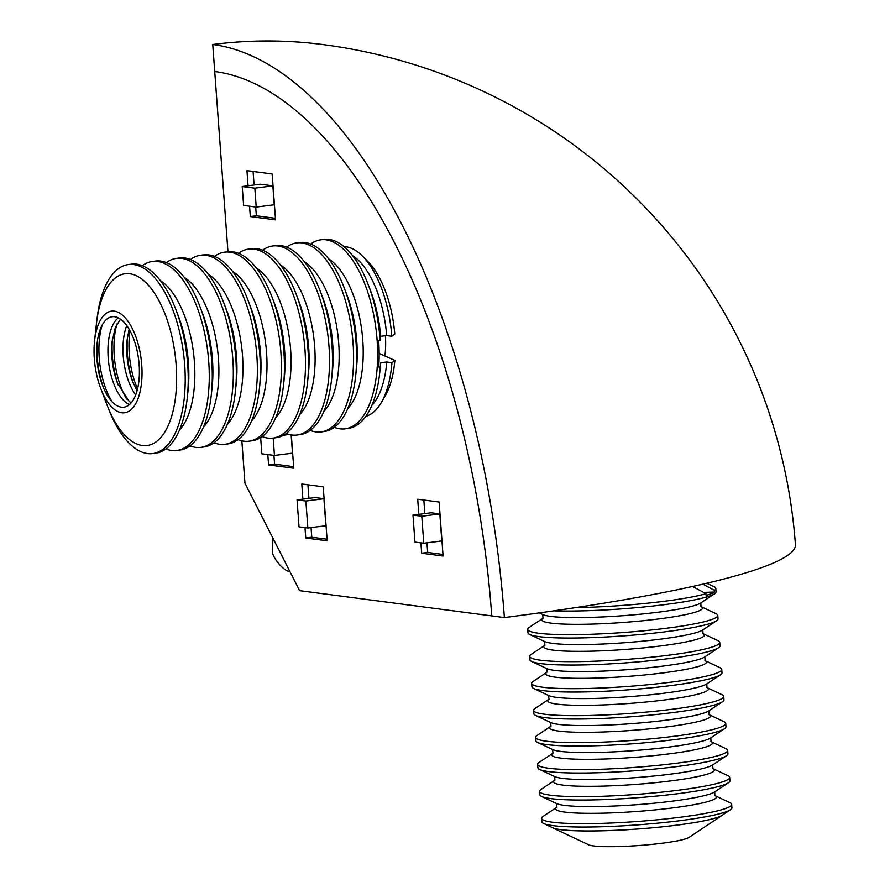 <?xml version="1.0" encoding="UTF-8"?>
<svg xmlns="http://www.w3.org/2000/svg" width="890" height="890" viewBox="0 0 890 890"><rect width="100%" height="100%" fill="white"/><g stroke="black" fill="none" stroke-linecap="round" stroke-linejoin="round"><path stroke-width="1.33" d="M385.392 335.419A57.85 26.3 82.7 0 1 384.936 355.989M241.846 440.839L244.961 483.226L299.641 590.671L491.781 615.902A517.279 235.105 -97.3 0 0 214.724 71.5L227.962 251.748M304.992 527.659L305.76 537.994L327.175 540.808L323.215 486.819L301.788 484.004L302.9 499.123M267.812 454.59L268.569 464.936L293.767 468.24L291.319 434.921M249.567 206.202L250.335 216.548L275.533 219.863L272.162 173.962L246.964 170.646L248.065 185.776M420.914 542.878L421.671 553.224L443.087 556.039L439.126 502.038L417.71 499.223L418.812 514.342M253.094 171.459L254.084 184.998M255.697 207.014L256.342 215.781L275.411 218.284M272.863 185.854L260.269 184.208L242.225 186.522L243.615 205.423L256.209 207.081L274.254 204.756L272.863 185.854L254.829 188.179L242.225 186.522M273.942 455.391L274.587 464.157L293.655 466.66M286.591 433.653L286.035 433.575M260.659 437.569L261.849 453.811L274.454 455.457L292.487 453.144L291.152 434.887M307.918 484.805L308.908 498.344M311.066 527.614L311.767 537.226L327.064 539.229M323.916 498.712L315.093 497.555L297.06 499.869L299.04 526.869L307.862 528.026L325.896 525.712L323.916 498.712L305.871 501.037L297.06 499.869M423.829 500.024L424.83 513.575M426.978 542.844L427.69 552.445L442.975 554.459M439.827 513.942L431.005 512.774L412.971 515.099L414.951 542.099L423.774 543.256L441.807 540.931L439.827 513.942L421.793 516.256L412.971 515.099M311.767 537.226L305.76 537.994M274.587 464.157L268.569 464.936M256.342 215.781L250.335 216.548M427.69 552.445L421.671 553.224M423.774 543.256L421.793 516.256M307.862 528.026L305.871 501.037M283.454 435.232L289.217 434.487M274.454 455.457L273.174 438.08M256.209 207.081L254.829 188.179M289.895 571.514L288.705 571.324A13.617 4.216 -129.4 0 1 278.348 563.181A13.617 4.216 -129.4 0 1 272.373 551.422L272.974 538.272M795.426 544.58A544.502 57.861 175.8 0 1 504.385 617.56A544.502 247.476 -97.3 0 0 212.743 44.5A544.502 481.546 -82.5 0 1 323.293 44.6A544.502 544.502 0 0 1 795.426 544.58M212.743 44.5L214.724 71.5A517.279 235.105 82.7 0 1 491.781 615.902L504.385 617.56M575.652 607.614A95.286 10.124 -4.2 0 0 706.026 593.697L706.148 595.388A95.286 10.124 -4.2 0 0 714.548 592.017L714.425 590.326A95.286 10.124 -4.2 0 0 715.805 588.423A95.286 10.124 -4.2 0 0 714.025 586.677L706.76 583.25M553.847 610.829A95.286 10.124 -4.2 0 0 649.444 606.402A95.286 10.124 -4.2 0 0 714.548 593.786A95.286 10.124 -4.2 0 0 716.049 591.794L715.805 588.423M542.933 618.272L529.227 627.383A95.286 10.124 -4.2 0 0 527.726 629.375A95.286 10.124 -4.2 0 0 593.374 634.192A95.286 10.124 -4.2 0 0 717.785 615.424A95.286 10.124 -4.2 0 0 716.005 613.666L701.12 606.657M527.726 629.375L527.97 632.757A95.286 10.124 -4.2 0 0 529.75 634.503A95.286 10.124 -4.2 0 0 623.745 635.872A95.286 10.124 -4.2 0 0 716.528 620.786A95.286 10.124 -4.2 0 0 718.03 618.795L717.785 615.424M544.914 645.272L531.208 654.384A95.286 10.124 -4.2 0 0 529.706 656.375A95.286 10.124 -4.2 0 0 595.354 661.181A95.286 10.124 -4.2 0 0 719.765 642.413A95.286 10.124 -4.2 0 0 717.985 640.667L703.1 633.658A80.556 8.555 -4.2 0 1 599.281 650.924A80.556 8.555 -4.2 0 1 544.903 645.283L544.602 641.49M529.706 656.375L529.951 659.746A95.286 10.124 -4.2 0 0 531.731 661.504A95.286 10.124 -4.2 0 0 625.726 662.872A95.286 10.124 -4.2 0 0 718.508 647.787A95.286 10.124 -4.2 0 0 720.021 645.795L719.765 642.413M704.936 660.58L705.125 660.68A80.556 8.555 -4.2 0 1 601.262 677.924A80.556 8.555 -4.2 0 1 546.883 672.273L533.188 681.384A95.286 10.124 -4.2 0 0 531.686 683.375A95.286 10.124 -4.2 0 0 597.335 688.181A95.286 10.124 -4.2 0 0 721.757 669.414A95.286 10.124 -4.2 0 0 719.977 667.667L705.08 660.647L704.847 656.865M531.686 683.375L531.931 686.746A95.286 10.124 -4.2 0 0 533.711 688.493A95.286 10.124 -4.2 0 0 627.706 689.872A95.286 10.124 -4.2 0 0 720.5 674.776A95.286 10.124 -4.2 0 0 722.001 672.796L721.757 669.414M535.179 708.384A95.286 10.124 -4.2 0 0 533.666 710.376A95.286 10.124 -4.2 0 0 599.315 715.182A95.286 10.124 -4.2 0 0 723.737 696.414A95.286 10.124 -4.2 0 0 721.957 694.667L707.072 687.647A80.556 8.555 -4.2 0 1 603.242 704.924A80.556 8.555 -4.2 0 1 548.874 699.273L535.179 708.384M533.666 710.376L533.922 713.747A95.286 10.124 -4.2 0 0 535.702 715.493A95.286 10.124 -4.2 0 0 629.686 716.862A95.286 10.124 -4.2 0 0 722.48 701.776A95.286 10.124 -4.2 0 0 723.982 699.785L723.737 696.414M550.865 726.262L537.159 735.385A95.286 10.124 -4.2 0 0 535.658 737.365A95.286 10.124 -4.2 0 0 601.295 742.182A95.286 10.124 -4.2 0 0 725.717 723.414A95.286 10.124 -4.2 0 0 723.937 721.668L709.052 714.648A80.556 8.555 -4.2 0 1 605.222 731.914A80.556 8.555 -4.2 0 1 550.854 726.273M535.658 737.365L535.902 740.747A95.286 10.124 -4.2 0 0 537.682 742.494A95.286 10.124 -4.2 0 0 631.678 743.862A95.286 10.124 -4.2 0 0 724.46 728.777A95.286 10.124 -4.2 0 0 725.962 726.785L725.717 723.414M710.876 741.57L711.077 741.67A80.556 8.555 -4.2 0 1 607.202 758.914A80.556 8.555 -4.2 0 1 552.835 753.274L539.14 762.374A95.286 10.124 -4.2 0 0 537.638 764.365A95.286 10.124 -4.2 0 0 603.287 769.183A95.286 10.124 -4.2 0 0 727.697 750.415A95.286 10.124 -4.2 0 0 725.917 748.657L711.032 741.648L710.787 737.855M537.638 764.365L537.883 767.747A95.286 10.124 -4.2 0 0 539.663 769.494A95.286 10.124 -4.2 0 0 633.658 770.862A95.286 10.124 -4.2 0 0 726.44 755.777A95.286 10.124 -4.2 0 0 727.942 753.785L727.697 750.415M541.12 789.374A95.286 10.124 -4.2 0 0 539.618 791.366A95.286 10.124 -4.2 0 0 605.267 796.172A95.286 10.124 -4.2 0 0 729.678 777.404A95.286 10.124 -4.2 0 0 727.898 775.657L713.012 768.649A80.556 8.555 -4.2 0 1 609.194 785.915A80.556 8.555 -4.2 0 1 554.815 780.274L541.12 789.374M539.618 791.366L539.863 794.737A95.286 10.124 -4.2 0 0 541.643 796.494A95.286 10.124 -4.2 0 0 635.638 797.863A95.286 10.124 -4.2 0 0 728.421 782.777A95.286 10.124 -4.2 0 0 729.933 780.786L729.678 777.404M543.111 816.375A95.286 10.124 -4.2 0 0 541.598 818.366A95.286 10.124 -4.2 0 0 607.247 823.172A95.286 10.124 -4.2 0 0 731.669 804.404A95.286 10.124 -4.2 0 0 729.889 802.658L714.993 795.638A80.556 8.555 -4.2 0 1 611.174 812.915A80.556 8.555 -4.2 0 1 556.806 807.263L543.111 816.375M541.598 818.366L541.854 821.737A95.286 10.124 -4.2 0 0 543.623 823.484A95.286 10.124 -4.2 0 0 637.618 824.863A95.286 10.124 -4.2 0 0 730.412 809.767A95.286 10.124 -4.2 0 0 731.914 807.786L731.669 804.404M543.623 823.484L552.657 827.745A86.441 9.189 -4.2 0 0 637.93 828.979A86.441 9.189 -4.2 0 0 722.102 815.296L730.412 809.767M551.667 827.277A86.597 9.2 -4.2 0 0 552.501 827.756A86.597 9.2 -4.2 0 0 637.93 829.002A86.597 9.2 -4.2 0 0 722.246 815.285A86.597 9.2 -4.2 0 0 723.003 814.695M552.501 827.756L588.602 844.766A51.231 5.44 -4.2 0 0 639.142 845.5A51.231 5.44 -4.2 0 0 689.027 837.39L722.246 815.285M714.425 590.326L702.889 584.152M692.553 586.488L706.026 593.697M714.548 592.017L703.656 592.428M391.923 362.753L394.86 360.406A78.587 35.722 82.7 0 1 385.259 395.739L381.343 402.48A85.774 38.982 82.7 0 0 391.923 362.753L386.772 361.985L380.753 362.753A80.556 36.612 82.7 0 1 380.43 366.213L379.663 373.266A95.286 43.31 82.7 0 1 348.168 428.435L345.153 428.824A95.286 43.31 82.7 0 1 334.262 427.3M310.699 244.038A95.286 43.31 82.7 0 1 320.856 239.811L323.86 239.421A95.286 43.31 82.7 0 1 335.764 241.368A95.286 43.31 82.7 0 1 368.293 284.833L370.819 291.453A80.556 36.612 82.7 0 1 380.686 336.309L386.705 335.541L391.845 336.309A85.774 38.982 82.7 0 0 362.53 256.142A85.774 38.982 82.7 0 0 343.996 246.63M368.293 284.833A95.286 43.31 82.7 0 1 380.164 340.392L378.651 340.592A95.286 43.31 82.7 0 1 378.728 367.036L380.23 366.836A95.286 43.31 82.7 0 1 379.663 373.266M320.856 239.811A95.286 43.31 82.7 0 1 332.76 241.757A95.286 43.31 82.7 0 1 377.204 341.571A95.286 43.31 82.7 0 1 345.153 428.824M286.647 247.131A95.286 43.31 82.7 0 1 296.804 242.903L299.808 242.514A95.286 43.31 82.7 0 1 311.711 244.461A95.286 43.31 82.7 0 1 344.241 287.926A95.286 43.31 82.7 0 1 355.611 376.359A95.286 43.31 82.7 0 1 324.116 431.528L321.101 431.917A95.286 43.31 82.7 0 1 310.209 430.393M296.804 242.903A95.286 43.31 82.7 0 1 308.708 244.85A95.286 43.31 82.7 0 1 353.152 344.653A95.286 43.31 82.7 0 1 321.101 431.917M262.594 250.224A95.286 43.31 82.7 0 1 272.752 245.985L275.755 245.607A95.286 43.31 82.7 0 1 287.659 247.554A95.286 43.31 82.7 0 1 320.189 291.019A95.286 43.31 82.7 0 1 331.558 379.452A95.286 43.31 82.7 0 1 300.052 434.62L297.049 435.01A95.286 43.31 82.7 0 1 286.157 433.486M272.752 245.985A95.286 43.31 82.7 0 1 284.655 247.943A95.286 43.31 82.7 0 1 329.1 347.745A95.286 43.31 82.7 0 1 297.049 435.01M238.542 253.316A95.286 43.31 82.7 0 1 248.699 249.078L251.703 248.699A95.286 43.31 82.7 0 1 263.607 250.646A95.286 43.31 82.7 0 1 296.136 294.112A95.286 43.31 82.7 0 1 307.506 382.544A95.286 43.31 82.7 0 1 276 437.713L272.996 438.103A95.286 43.31 82.7 0 1 262.105 436.578M248.699 249.078A95.286 43.31 82.7 0 1 260.603 251.036A95.286 43.31 82.7 0 1 305.048 350.838A95.286 43.31 82.7 0 1 272.996 438.103M214.49 256.409A95.286 43.31 82.7 0 1 224.647 252.17L227.651 251.792A95.286 43.31 82.7 0 1 239.555 253.739A95.286 43.31 82.7 0 1 272.084 297.193A95.286 43.31 82.7 0 1 283.454 385.637A95.286 43.31 82.7 0 1 251.948 440.806L248.944 441.195A95.286 43.31 82.7 0 1 238.053 439.671M224.647 252.17A95.286 43.31 82.7 0 1 236.551 254.128A95.286 43.31 82.7 0 1 280.995 353.931A95.286 43.31 82.7 0 1 248.944 441.195M190.438 259.502A95.286 43.31 82.7 0 1 200.595 255.263L203.599 254.885A95.286 43.31 82.7 0 1 215.502 256.832A95.286 43.31 82.7 0 1 248.032 300.286A95.286 43.31 82.7 0 1 259.402 388.73A95.286 43.31 82.7 0 1 227.896 443.899L224.892 444.288A95.286 43.31 82.7 0 1 214.001 442.764M200.595 255.263A95.286 43.31 82.7 0 1 212.488 257.221A95.286 43.31 82.7 0 1 256.943 357.024A95.286 43.31 82.7 0 1 224.892 444.288M166.386 262.594A95.286 43.31 82.7 0 1 176.543 258.356L179.546 257.978A95.286 43.31 82.7 0 1 191.45 259.925A95.286 43.31 82.7 0 1 223.98 303.379A95.286 43.31 82.7 0 1 235.349 391.822A95.286 43.31 82.7 0 1 203.843 446.991L200.84 447.381A95.286 43.31 82.7 0 1 189.948 445.857M176.543 258.356A95.286 43.31 82.7 0 1 188.435 260.314A95.286 43.31 82.7 0 1 232.891 360.116A95.286 43.31 82.7 0 1 200.84 447.381M142.333 265.687A95.286 43.31 82.7 0 1 152.49 261.449L155.494 261.07A95.286 43.31 82.7 0 1 167.398 263.017A95.286 43.31 82.7 0 1 199.927 306.472A95.286 43.31 82.7 0 1 211.297 394.915A95.286 43.31 82.7 0 1 179.791 450.084L176.787 450.474A95.286 43.31 82.7 0 1 165.896 448.949M152.49 261.449A95.286 43.31 82.7 0 1 164.383 263.407A95.286 43.31 82.7 0 1 208.839 363.209A95.286 43.31 82.7 0 1 176.787 450.474M96.977 319.321A95.286 43.31 82.7 0 1 128.438 264.541L131.442 264.152A95.286 43.31 82.7 0 1 143.346 266.11A95.286 43.31 82.7 0 1 175.875 309.564A95.286 43.31 82.7 0 1 187.245 398.008A95.286 43.31 82.7 0 1 155.739 453.177L152.735 453.566A95.286 43.31 82.7 0 1 108.447 408.532M128.438 264.541A95.286 43.31 82.7 0 1 140.331 266.499A95.286 43.31 82.7 0 1 184.786 366.302A95.286 43.31 82.7 0 1 152.735 453.566M94.574 340.803L96.409 323.882A86.597 39.36 82.7 0 1 135.847 275.522A86.597 39.36 82.7 0 1 173.417 409.522A86.597 39.36 82.7 0 1 106.744 404.249L100.681 388.351A51.231 23.285 82.7 0 1 94.574 340.803A51.231 23.285 82.7 0 1 117.903 312.19A51.231 23.285 82.7 0 1 140.131 391.466A51.231 23.285 82.7 0 1 100.681 388.351M103.329 387.328A54.446 24.753 82.7 0 1 97.388 341.126M117.914 317.652A45.613 20.726 82.7 0 1 137.705 388.229A45.613 20.726 82.7 0 1 102.584 385.448A45.613 20.726 82.7 0 1 97.144 343.128A45.613 20.726 82.7 0 1 117.914 317.652M112.096 401.735A54.446 24.753 82.7 0 1 102.228 324.961M118.326 385.281A54.446 24.753 82.7 0 1 112.418 339.29M126.68 399.076A54.446 24.753 82.7 0 1 117.013 323.849M133.355 383.356A54.446 24.753 82.7 0 1 127.448 337.366M137.527 388.974A54.446 24.753 82.7 0 1 130.062 330.88M381.343 402.48A85.774 38.982 82.7 0 1 365.823 416.364M380.686 336.309L380.164 340.392M362.53 256.142L368.015 261.671A78.587 35.722 82.7 0 1 394.782 333.961L391.845 336.309M394.86 360.406L379.151 353.408M380.23 366.836L380.753 362.753M542.922 618.283A80.556 8.555 -4.2 0 0 597.29 623.923A80.556 8.555 -4.2 0 0 701.131 606.657M539.229 612.899L542.811 614.59A80.556 8.555 -4.2 0 0 622.266 615.747A80.556 8.555 -4.2 0 0 700.697 602.997L714.548 593.786M529.75 634.503L544.791 641.59A80.556 8.555 -4.2 0 0 624.246 642.747A80.556 8.555 -4.2 0 0 702.688 629.998L716.528 620.786M531.731 661.504L546.772 668.59A80.556 8.555 -4.2 0 0 626.226 669.747A80.556 8.555 -4.2 0 0 704.669 656.987L718.508 647.787M533.711 688.493L548.752 695.58A80.556 8.555 -4.2 0 0 628.218 696.748A80.556 8.555 -4.2 0 0 706.649 683.987L720.5 674.776M535.702 715.493L550.743 722.58A80.556 8.555 -4.2 0 0 630.198 723.737A80.556 8.555 -4.2 0 0 708.629 710.988L722.48 701.776M537.682 742.494L552.723 749.58A80.556 8.555 -4.2 0 0 632.178 750.737A80.556 8.555 -4.2 0 0 710.62 737.988L724.46 728.777M539.663 769.494L554.704 776.581A80.556 8.555 -4.2 0 0 634.158 777.738A80.556 8.555 -4.2 0 0 712.601 764.988L726.44 755.777M541.643 796.494L556.684 803.581A80.556 8.555 -4.2 0 0 636.15 804.738A80.556 8.555 -4.2 0 0 714.581 791.978L728.421 782.777M344.241 287.926L346.766 294.546A80.556 36.612 82.7 0 1 356.378 369.305L355.611 376.359M328.566 258.801A80.556 36.612 82.7 0 1 361.807 330.613A80.556 36.612 82.7 0 1 347.812 408.499M320.189 291.019L322.714 297.638A80.556 36.612 82.7 0 1 332.326 372.398L331.558 379.452M304.514 261.894A80.556 36.612 82.7 0 1 337.755 333.705A80.556 36.612 82.7 0 1 323.76 411.592M296.136 294.112L298.662 300.731A80.556 36.612 82.7 0 1 308.274 375.491L307.506 382.544M280.461 264.986A80.556 36.612 82.7 0 1 313.692 336.798A80.556 36.612 82.7 0 1 299.707 414.684M272.084 297.193L274.61 303.824A80.556 36.612 82.7 0 1 284.221 378.584L283.454 385.637M256.409 268.079A80.556 36.612 82.7 0 1 289.639 339.891A80.556 36.612 82.7 0 1 275.655 417.777M248.032 300.286L250.557 306.916A80.556 36.612 82.7 0 1 260.169 381.676L259.402 388.73M232.357 271.172A80.556 36.612 82.7 0 1 265.587 342.984A80.556 36.612 82.7 0 1 251.603 420.87M223.98 303.379L226.505 310.009A80.556 36.612 82.7 0 1 236.117 384.769L235.349 391.822M208.305 274.254A80.556 36.612 82.7 0 1 241.535 346.077A80.556 36.612 82.7 0 1 227.551 423.963M199.927 306.472L202.453 313.102A80.556 36.612 82.7 0 1 212.065 387.862L211.297 394.915M184.241 277.346A80.556 36.612 82.7 0 1 217.483 349.169A80.556 36.612 82.7 0 1 203.499 427.055M175.875 309.564L178.401 316.195A80.556 36.612 82.7 0 1 188.013 390.955L187.245 398.008M160.189 280.439A80.556 36.612 82.7 0 1 193.43 352.262A80.556 36.612 82.7 0 1 179.435 430.148M129.462 404.572A45.245 20.559 82.7 0 1 129.239 404.472A45.245 20.559 82.7 0 1 108.702 362.92A45.245 20.559 82.7 0 1 118.314 317.83M131.264 402.747L129.128 401.334L117.558 383.356A45.245 20.559 82.7 0 1 112.162 341.371L115.366 327.398L120.517 319.132M135.692 394.96A45.245 20.559 82.7 0 1 126.769 325.551M137.049 390.821L132.588 381.421A45.245 20.559 82.7 0 1 127.192 339.435L129.139 329.211M386.772 361.985A80.556 36.612 82.7 0 1 371.864 405.406M352.618 255.708A80.556 36.612 82.7 0 1 386.705 335.541M700.964 606.58L700.875 602.864M543.067 618.183L542.611 614.489M702.944 633.58L702.855 629.864M547.038 672.173L546.582 668.479M706.916 687.581L706.827 683.865M549.019 699.173L548.563 695.479M708.896 714.581L708.807 710.854M550.999 726.173L550.543 722.48M552.979 753.174L552.523 749.48M712.857 768.571L712.779 764.855M554.971 780.163L554.514 776.481M714.848 795.571L714.759 791.855M556.951 807.163L556.495 803.47"/></g></svg>
